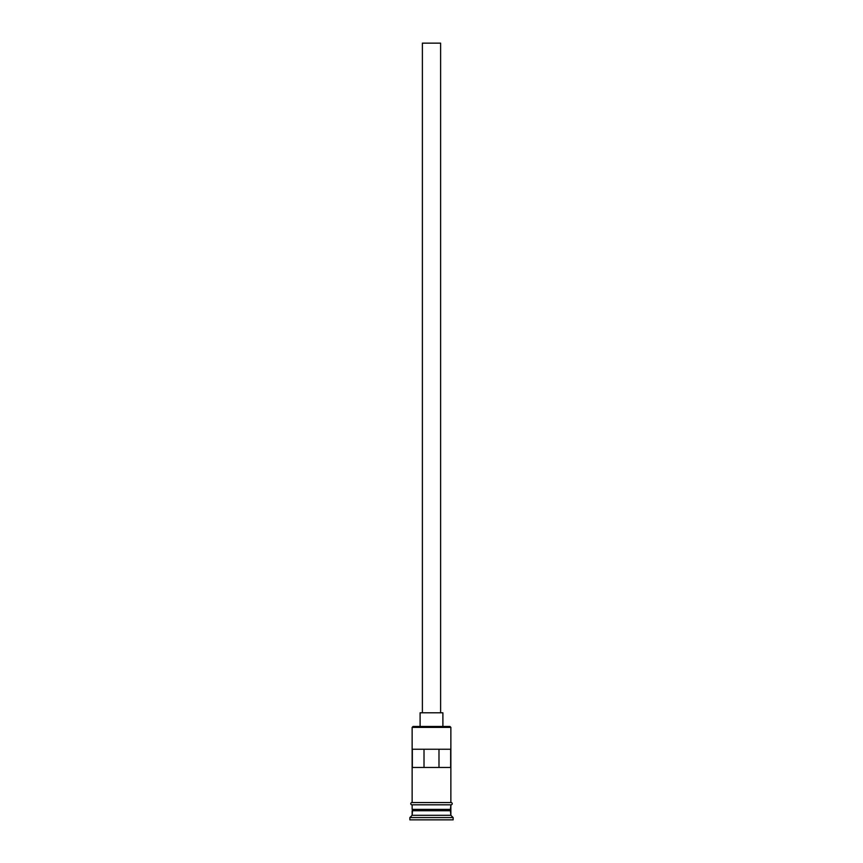<?xml version="1.0" encoding="UTF-8"?>
<svg xmlns="http://www.w3.org/2000/svg" width="863" height="863" viewBox="0 0 863 863"><rect width="100%" height="100%" fill="white"/><g stroke="black" fill="none" stroke-linecap="round" stroke-linejoin="round"><path stroke-width="1.29" d="M450.864 727.38L449.947 726.463L413.053 726.463L412.136 727.38L450.864 727.38L412.136 727.38L412.136 802.536L412.136 727.38L413.053 726.463L449.947 726.463L450.864 727.38L450.864 802.536L450.864 727.38M440.615 712.795L440.615 43.15L422.385 43.15L422.385 712.795L422.385 43.15L440.615 43.15L440.615 712.795M442.892 726.463L442.892 712.795L420.108 712.795L420.108 726.463L420.108 712.795L442.892 712.795L442.892 726.463M450.864 810.735L450.864 804.812L450.4 809.828L412.6 809.828L412.136 815.298L409.86 817.574L453.14 817.574L450.864 815.298L412.136 815.298L450.864 815.298L450.864 810.735L412.6 810.281L450.4 810.281L450.864 815.298L453.14 817.574L409.86 817.574L409.86 819.85L453.14 819.85L453.14 817.574L453.14 819.85L409.86 819.85L409.86 817.574L412.136 815.298L412.136 810.735L450.864 810.735M412.136 809.375L450.864 809.375L412.136 809.375L412.136 804.812L412.136 809.375M412.331 749.246L450.669 749.246L450.669 767.466L412.331 767.466L412.331 749.246L450.669 749.246L450.669 767.466L412.331 767.466L412.331 749.246M451.09 802.536L411.91 802.536A1.143 1.143 0 0 0 410.777 803.68A1.143 1.143 0 0 0 411.91 804.812L451.09 804.812A1.143 1.143 0 0 0 452.223 803.68A1.143 1.143 0 0 0 451.09 802.536A1.143 1.143 0 0 1 452.223 803.68A1.143 1.143 0 0 1 451.09 804.812L411.91 804.812A1.143 1.143 0 0 1 410.777 803.68A1.143 1.143 0 0 1 411.91 802.536L451.09 802.536M424.013 749.246L424.013 767.466L424.013 749.246M450.4 809.828L412.6 810.281L450.4 809.828M438.987 767.466L438.987 749.246L438.987 767.466"/></g></svg>
